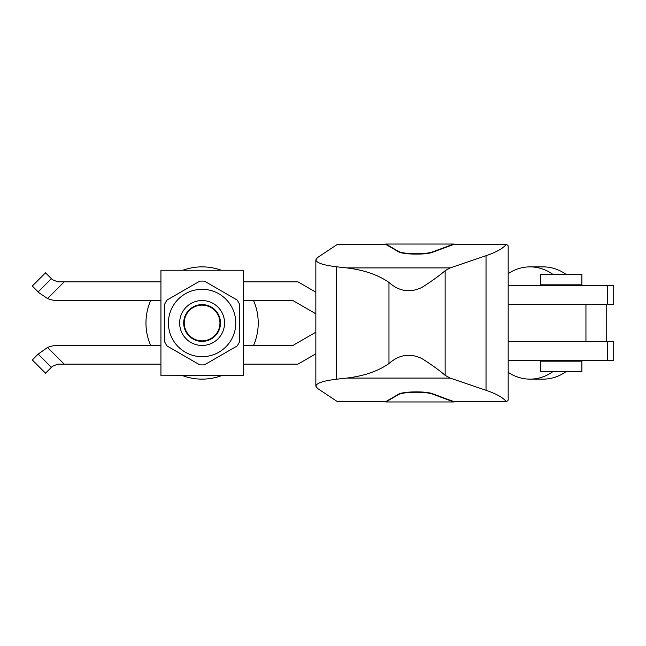<?xml version="1.0" encoding="UTF-8"?>
<svg xmlns="http://www.w3.org/2000/svg" width="646" height="646" viewBox="0 0 646 646"><rect width="100%" height="100%" fill="white"/><g stroke="black" fill="none" stroke-linecap="round" stroke-linejoin="round"><path stroke-width="0.97" d="M540.734 361.171L540.734 371.644L581.893 371.644L581.893 361.171L540.734 361.171M546.346 360.42L546.346 361.171M576.789 360.42A46.77 42.038 90 0 1 576.28 361.154L576.28 360.42M540.734 274.356L540.734 284.829L581.893 284.829L581.893 274.356L540.734 274.356M546.346 284.829L546.346 285.58M576.28 285.58L576.28 284.829A46.77 42.038 90 0 1 576.789 285.58M613.7 285.58L613.7 304.29L613.7 285.58L508.176 285.58M508.176 273.694A46.77 42.038 90 0 1 530.035 266.871L543.157 266.871A46.77 42.038 90 0 1 565.969 274.356M565.969 371.644A46.77 42.038 90 0 1 543.157 379.129L530.035 379.129A46.77 42.038 90 0 1 508.176 372.306M552.847 371.644A46.77 42.038 90 0 1 530.035 379.129M530.035 266.871A46.77 42.038 90 0 1 552.847 274.356M613.7 360.42L613.7 341.71L613.7 360.42L508.176 360.42M613.7 341.71L607.716 341.71L607.716 360.42M613.7 304.29L607.716 304.29L607.716 285.58M160.935 281.842L57.656 281.842L52.366 279.645L45.527 272.814L32.3 286.041L39.14 292.88L47.546 298.517A26.195 26.195 0 0 0 57.656 300.551L160.935 300.551M508.176 341.71L606.214 341.71L606.214 304.29L508.176 304.29M51.381 367.34L38.154 354.105L32.3 359.959L45.527 373.186L52.366 366.355L57.656 364.158L160.935 364.158M160.935 345.449L57.656 345.449A26.195 26.195 0 0 0 47.546 347.483L38.154 354.105M585.946 341.71L585.946 304.29M243.251 364.158L297.919 364.158L315.846 353.806M315.846 292.194L297.919 281.842L243.251 281.842M243.251 300.551L292.904 300.551L315.846 313.795M315.846 332.205L292.904 345.449L243.251 345.449M202.093 364.909A41.909 41.909 0 0 1 199.727 364.845L167.039 345.965A41.909 41.909 0 0 1 164.673 341.871L164.673 304.129A41.909 41.909 0 0 1 167.039 300.035L199.727 281.155A41.909 41.909 0 0 1 204.459 281.155L237.147 300.035A41.909 41.909 0 0 1 239.513 304.129L239.513 341.871A41.909 41.909 0 0 1 237.147 345.965L204.459 364.845A41.909 41.909 0 0 1 202.093 364.909M202.093 289.319A33.681 33.681 0 0 1 235.774 323A33.681 33.681 0 0 1 202.093 356.681A33.681 33.681 0 0 1 168.42 323A33.681 33.681 0 0 1 202.093 289.319M202.093 341.395A18.395 18.395 0 0 1 183.698 323A18.395 18.395 0 0 1 202.093 304.605A18.395 18.395 0 0 1 220.496 323A18.395 18.395 0 0 1 202.093 341.395M202.093 300.551A22.448 22.448 0 0 1 224.55 323A22.448 22.448 0 0 1 202.093 345.449A22.448 22.448 0 0 1 179.645 323A22.448 22.448 0 0 1 202.093 300.551M167.039 345.965L199.727 364.845M160.935 270.238L243.251 270.238L160.935 270.238L160.935 375.762L243.251 375.383L160.935 375.762M164.673 304.129L164.673 341.871M243.251 270.617L243.251 375.383M239.513 341.871L239.513 304.129M204.459 364.845L237.147 345.965M199.727 281.155L167.039 300.035M237.147 300.035L204.459 281.155M150.655 345.449A56.129 56.129 0 0 1 150.655 300.551M182.947 270.238A56.129 56.129 0 0 1 221.247 270.238M253.539 300.551A56.129 56.129 0 0 1 253.539 345.449M202.093 305.138A17.862 17.862 0 0 1 219.955 323A17.862 17.862 0 0 1 202.093 340.862A17.862 17.862 0 0 1 184.231 323A17.862 17.862 0 0 1 202.093 305.138M221.247 375.762A56.129 56.129 0 0 1 182.947 375.762M315.846 259.837L315.846 386.163C316.395 383.126 323.307 380.809 336.59 379.21L346.724 378.088C363.779 376.069 377.862 371.232 388.973 363.577C399.099 354.565 410.097 352.902 421.951 358.587C431.722 364.804 439.458 370.376 445.142 375.318L450.165 378.088L486.034 390.297C496.314 393.818 503.048 397.581 506.246 401.578A169.195 11.806 0 0 0 508.176 399.801L508.176 246.199A169.195 11.806 180 0 0 506.246 244.422C503.048 248.419 496.314 252.182 486.034 255.703L450.165 267.912L445.142 270.682C439.458 275.624 431.722 281.196 421.951 287.413C410.097 293.098 399.099 291.435 388.973 282.423C377.862 274.768 363.779 269.931 346.724 267.912L336.59 266.79C323.307 265.191 316.395 262.874 315.846 259.837L317.493 257.601L337.285 244.422L385.832 244.422L398.396 251.69C402.749 254.645 425.98 255.008 432.699 252.223L453.758 244.422L506.246 244.422M506.246 401.578L453.758 401.578L432.699 393.777C425.98 390.991 402.749 391.355 398.396 394.31L385.832 401.578L337.285 401.578L317.493 388.399L315.846 386.163M456.334 244.422L453.758 244.043L432.699 251.843C425.98 254.629 402.749 254.274 398.396 251.318L385.832 244.043L453.758 244.043M384.031 401.578L385.832 401.957L398.396 394.682C402.749 391.726 425.98 391.371 432.699 394.157L453.758 401.957L456.334 401.578M385.832 244.043L384.031 244.422M385.832 401.957L453.758 401.957M64.22 364.158L47.546 347.483M51.381 278.66L38.154 291.895M47.546 298.517L64.22 281.842M486.034 255.703L486.034 390.297M346.724 267.912L450.165 267.912M346.724 378.088L450.165 378.088M445.142 270.682L445.142 375.318M336.59 266.79L336.59 379.21M388.973 282.423L388.973 363.577"/></g></svg>
